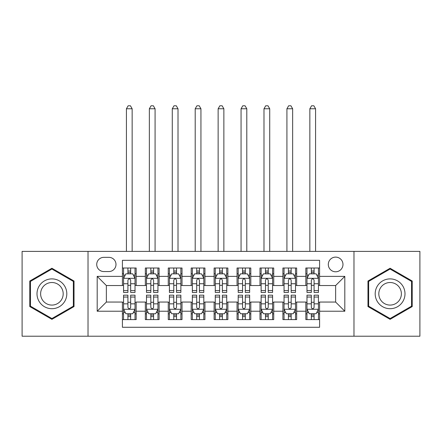 <?xml version="1.0" encoding="UTF-8"?>
<svg xmlns="http://www.w3.org/2000/svg" width="442" height="442" viewBox="0 0 442 442"><rect width="100%" height="100%" fill="white"/><g stroke="black" fill="none" stroke-linecap="round" stroke-linejoin="round"><path stroke-width="0.66" d="M335.638 257.111A7.337 7.337 0 0 0 328.301 264.449A7.337 7.337 0 0 0 335.638 271.786A7.337 7.337 0 0 0 342.975 264.449A7.337 7.337 0 0 0 335.638 257.111M353.981 336.213L419.9 336.213L419.9 251.382L353.981 251.382L353.981 336.213L88.019 336.213L88.019 251.382L22.1 251.382L22.1 336.213L88.019 336.213M319.588 268.001L305.831 268.001L305.831 276.372L296.665 276.372L296.665 285.543L305.831 285.543L305.831 276.372M296.665 276.372L296.665 268.001L282.908 268.001L282.908 276.372L273.736 276.372L273.736 285.543L282.908 285.543L282.908 276.372M273.736 276.372L273.736 268.001L259.979 268.001L259.979 276.372L250.807 276.372L250.807 285.543L259.979 285.543L259.979 276.372M250.807 276.372L250.807 268.001L237.05 268.001L237.05 276.372L227.879 276.372L227.879 285.543L237.05 285.543L237.05 276.372M227.879 276.372L227.879 268.001L214.121 268.001L214.121 276.372L204.95 276.372L204.95 285.543L214.121 285.543L214.121 276.372M204.95 276.372L204.95 268.001L191.193 268.001L191.193 276.372L182.021 276.372L182.021 285.543L191.193 285.543L191.193 276.372M182.021 276.372L182.021 268.001L168.264 268.001L168.264 276.372L159.092 276.372L159.092 285.543L168.264 285.543L168.264 276.372M159.092 276.372L159.092 268.001L145.335 268.001L145.335 285.543L136.169 285.543L136.169 268.001L122.412 268.001M122.412 319.588L136.169 319.588L136.169 302.052L145.335 302.052L145.335 319.588L159.092 319.588L159.092 302.052L168.264 302.052L168.264 311.223L159.092 311.223M168.264 311.223L168.264 319.588L182.021 319.588L182.021 302.052L191.193 302.052L191.193 311.223L182.021 311.223M191.193 311.223L191.193 319.588L204.95 319.588L204.95 302.052L214.121 302.052L214.121 311.223L204.95 311.223M214.121 311.223L214.121 319.588L227.879 319.588L227.879 302.052L237.05 302.052L237.05 311.223L227.879 311.223M237.05 311.223L237.05 319.588L250.807 319.588L250.807 302.052L259.979 302.052L259.979 311.223L250.807 311.223M259.979 311.223L259.979 319.588L273.736 319.588L273.736 302.052L282.908 302.052L282.908 311.223L273.736 311.223M282.908 311.223L282.908 319.588L296.665 319.588L296.665 302.052L305.831 302.052L305.831 311.223L296.665 311.223M103.837 271.554L108.881 271.554A7.105 7.105 0 0 0 115.992 264.449A7.105 7.105 0 0 0 108.881 257.343L103.837 257.343A7.105 7.105 0 0 0 96.732 264.449A7.105 7.105 0 0 0 103.837 271.554M353.981 251.382L88.019 251.382M319.588 276.372L319.588 260.321L122.412 260.321L122.412 285.543L106.362 285.543L106.362 302.052L122.412 302.052L122.412 327.273L319.588 327.273L319.588 302.052L335.638 302.052L335.638 285.543L319.588 285.543L319.588 276.372L344.81 276.372L344.81 311.223L319.588 311.223M122.412 311.223L97.19 311.223L97.19 276.372L122.412 276.372M305.831 311.223L305.831 319.588L319.588 319.588M122.412 273.736L123.556 273.736M127.915 273.736L130.666 273.736M135.02 273.736L136.169 273.736M122.412 285.311L123.556 285.311M127.915 285.311L130.666 285.311M135.02 285.311L136.169 285.311M122.412 302.278L123.556 302.278M127.915 302.278L130.666 302.278M135.02 302.278L136.169 302.278M122.412 313.859L123.556 313.859M127.915 313.859L130.666 313.859M135.02 313.859L136.169 313.859M145.335 285.311L146.484 285.311M150.838 285.311L153.589 285.311M157.949 285.311L159.092 285.311M145.335 273.736L146.484 273.736M150.838 273.736L153.589 273.736M157.949 273.736L159.092 273.736M145.335 302.278L146.484 302.278M150.838 302.278L153.589 302.278M157.949 302.278L159.092 302.278M145.335 313.859L146.484 313.859M150.838 313.859L153.589 313.859M157.949 313.859L159.092 313.859M168.264 302.278L169.413 302.278M173.767 302.278L176.518 302.278M180.877 302.278L182.021 302.278M168.264 313.859L169.413 313.859M173.767 313.859L176.518 313.859M180.877 313.859L182.021 313.859M168.264 273.736L169.413 273.736M173.767 273.736L176.518 273.736M180.877 273.736L182.021 273.736M168.264 285.311L169.413 285.311M173.767 285.311L176.518 285.311M180.877 285.311L182.021 285.311M191.193 302.278L192.342 302.278M196.696 302.278L199.447 302.278M203.806 302.278L204.95 302.278M191.193 313.859L192.342 313.859M196.696 313.859L199.447 313.859M203.806 313.859L204.95 313.859M191.193 273.736L192.342 273.736M196.696 273.736L199.447 273.736M203.806 273.736L204.95 273.736M191.193 285.311L192.342 285.311M196.696 285.311L199.447 285.311M203.806 285.311L204.95 285.311M214.121 302.278L215.271 302.278M219.624 302.278L222.376 302.278M226.729 302.278L227.879 302.278M214.121 313.859L215.271 313.859M219.624 313.859L222.376 313.859M226.729 313.859L227.879 313.859M214.121 273.736L215.271 273.736M219.624 273.736L222.376 273.736M226.729 273.736L227.879 273.736M214.121 285.311L215.271 285.311M219.624 285.311L222.376 285.311M226.729 285.311L227.879 285.311M237.05 302.278L238.194 302.278M242.553 302.278L245.304 302.278M249.658 302.278L250.807 302.278M237.05 313.859L238.194 313.859M242.553 313.859L245.304 313.859M249.658 313.859L250.807 313.859M237.05 273.736L238.194 273.736M242.553 273.736L245.304 273.736M249.658 273.736L250.807 273.736M237.05 285.311L238.194 285.311M242.553 285.311L245.304 285.311M249.658 285.311L250.807 285.311M259.979 302.278L261.123 302.278M265.482 302.278L268.233 302.278M272.587 302.278L273.736 302.278M259.979 313.859L261.123 313.859M265.482 313.859L268.233 313.859M272.587 313.859L273.736 313.859M259.979 273.736L261.123 273.736M265.482 273.736L268.233 273.736M272.587 273.736L273.736 273.736M259.979 285.311L261.123 285.311M265.482 285.311L268.233 285.311M272.587 285.311L273.736 285.311M282.908 302.278L284.051 302.278M288.411 302.278L291.162 302.278M295.516 302.278L296.665 302.278M282.908 313.859L284.051 313.859M288.411 313.859L291.162 313.859M295.516 313.859L296.665 313.859M282.908 273.736L284.051 273.736M288.411 273.736L291.162 273.736M295.516 273.736L296.665 273.736M282.908 285.311L284.051 285.311M288.411 285.311L291.162 285.311M295.516 285.311L296.665 285.311M305.831 302.278L306.98 302.278M311.334 302.278L314.085 302.278M318.444 302.278L319.588 302.278M305.831 313.859L306.98 313.859M311.334 313.859L314.085 313.859M318.444 313.859L319.588 313.859M305.831 273.736L306.98 273.736M311.334 273.736L314.085 273.736M318.444 273.736L319.588 273.736M305.831 285.311L306.98 285.311M311.334 285.311L314.085 285.311M318.444 285.311L319.588 285.311M106.362 285.543L97.19 276.372M106.362 302.052L97.19 311.223M344.81 276.372L335.638 285.543M344.81 311.223L335.638 302.052M51.907 319.345L74.029 306.571L74.029 281.024L51.907 268.25L29.78 281.024L29.78 306.571L51.907 319.345M412.22 281.024L390.093 268.25L367.971 281.024L367.971 306.571L390.093 319.345L412.22 306.571L412.22 281.024M130.666 270.985L127.915 270.985M135.02 290.554L130.666 290.554L130.666 292.422L135.02 292.422L135.02 278.432L132.727 273.847L125.848 273.847L123.556 278.432L123.556 292.422L127.915 292.422L127.915 290.554L123.556 290.554M123.556 278.432L123.556 268.001M135.02 278.432L135.02 268.001M127.915 273.847L127.915 268.001M130.666 268.001L130.666 273.847M130.666 290.554L130.666 280.156C129.749 278.388 128.832 278.388 127.915 280.156L127.915 290.554M132.152 251.382L132.152 108.765L126.423 108.765L126.423 251.382M126.423 108.765L128.141 105.787L130.434 105.787L132.152 108.765M127.915 316.61L130.666 316.61M123.556 297.041L127.915 297.041L127.915 295.173L123.556 295.173L123.556 309.157L125.848 313.743L132.727 313.743L135.02 309.157L135.02 295.173L130.666 295.173L130.666 297.041L135.02 297.041M135.02 309.157L135.02 319.588M123.556 309.157L123.556 319.588M130.666 313.743L130.666 319.588M127.915 319.588L127.915 313.743M127.915 297.041L127.915 307.439C128.826 309.207 129.744 309.207 130.666 307.439L130.666 297.041M51.907 278.891A14.901 14.901 0 0 0 37.001 293.797A14.901 14.901 0 0 0 51.907 308.698A14.901 14.901 0 0 0 66.808 293.797A14.901 14.901 0 0 0 51.907 278.891M51.907 282.515A11.282 11.282 0 0 0 40.625 293.797A11.282 11.282 0 0 0 51.907 305.079A11.282 11.282 0 0 0 63.189 293.797A11.282 11.282 0 0 0 51.907 282.515M73.344 306.173L51.907 318.549L30.47 306.173L30.47 281.421L51.907 269.04L73.344 281.421L73.344 306.173M377.186 286.344A14.901 14.901 0 0 0 382.639 306.704A14.901 14.901 0 0 0 402.999 301.245A14.901 14.901 0 0 0 397.546 280.891A14.901 14.901 0 0 0 377.186 286.344M380.324 288.156A11.282 11.282 0 0 0 384.452 303.566A11.282 11.282 0 0 0 399.866 299.438A11.282 11.282 0 0 0 395.734 284.024A11.282 11.282 0 0 0 380.324 288.156M411.53 281.421L411.53 306.173L390.093 318.549L368.656 306.173L368.656 281.421L390.093 269.04L411.53 281.421M153.589 270.985L150.838 270.985M157.949 290.554L153.589 290.554L153.589 292.422L157.949 292.422L157.949 278.432L155.656 273.847L148.777 273.847L146.484 278.432L146.484 292.422L150.838 292.422L150.838 290.554L146.484 290.554M146.484 278.432L146.484 268.001M157.949 278.432L157.949 268.001M150.838 273.847L150.838 268.001M153.589 268.001L153.589 273.847M153.589 290.554L153.589 280.156C152.678 278.388 151.761 278.388 150.838 280.156L150.838 290.554M155.081 251.382L155.081 108.765L149.352 108.765L149.352 251.382M149.352 108.765L151.07 105.787L153.363 105.787L155.081 108.765M176.518 270.985L173.767 270.985M180.877 290.554L176.518 290.554L176.518 292.422L180.877 292.422L180.877 278.432L178.585 273.847L171.706 273.847L169.413 278.432L169.413 292.422L173.767 292.422L173.767 290.554L169.413 290.554M169.413 278.432L169.413 268.001M180.877 278.432L180.877 268.001M173.767 273.847L173.767 268.001M176.518 268.001L176.518 273.847M176.518 290.554L176.518 280.156C175.607 278.388 174.689 278.388 173.767 280.156L173.767 290.554M178.01 251.382L178.01 108.765L172.281 108.765L172.281 251.382M172.281 108.765L173.999 105.787L176.292 105.787L178.01 108.765M199.447 270.985L196.696 270.985M203.806 290.554L199.447 290.554L199.447 292.422L203.806 292.422L203.806 278.432L201.513 273.847L194.635 273.847L192.342 278.432L192.342 292.422L196.696 292.422L196.696 290.554L192.342 290.554M192.342 278.432L192.342 268.001M203.806 278.432L203.806 268.001M196.696 273.847L196.696 268.001M199.447 268.001L199.447 273.847M199.447 290.554L199.447 280.156C198.53 278.388 197.613 278.388 196.696 280.156L196.696 290.554M200.939 251.382L200.939 108.765L195.204 108.765L195.204 251.382M195.204 108.765L196.928 105.787L199.22 105.787L200.939 108.765M222.376 270.985L219.624 270.985M226.729 290.554L222.376 290.554L222.376 292.422L226.729 292.422L226.729 278.432L224.437 273.847L217.563 273.847L215.271 278.432L215.271 292.422L219.624 292.422L219.624 290.554L215.271 290.554M215.271 278.432L215.271 268.001M226.729 278.432L226.729 268.001M219.624 273.847L219.624 268.001M222.376 268.001L222.376 273.847M222.376 290.554L222.376 280.156C221.459 278.388 220.541 278.388 219.624 280.156L219.624 290.554M223.867 251.382L223.867 108.765L218.133 108.765L218.133 251.382M218.133 108.765L219.856 105.787L222.144 105.787L223.867 108.765M150.838 316.61L153.589 316.61M146.484 297.041L150.838 297.041L150.838 295.173L146.484 295.173L146.484 309.157L148.777 313.743L155.656 313.743L157.949 309.157L157.949 295.173L153.589 295.173L153.589 297.041L157.949 297.041M157.949 309.157L157.949 319.588M146.484 309.157L146.484 319.588M153.589 313.743L153.589 319.588M150.838 319.588L150.838 313.743M150.838 297.041L150.838 307.439C151.755 309.207 152.672 309.207 153.589 307.439L153.589 297.041M173.767 316.61L176.518 316.61M169.413 297.041L173.767 297.041L173.767 295.173L169.413 295.173L169.413 309.157L171.706 313.743L178.585 313.743L180.877 309.157L180.877 295.173L176.518 295.173L176.518 297.041L180.877 297.041M180.877 309.157L180.877 319.588M169.413 309.157L169.413 319.588M176.518 313.743L176.518 319.588M173.767 319.588L173.767 313.743M173.767 297.041L173.767 307.439C174.684 309.207 175.601 309.207 176.518 307.439L176.518 297.041M196.696 316.61L199.447 316.61M192.342 297.041L196.696 297.041L196.696 295.173L192.342 295.173L192.342 309.157L194.635 313.743L201.513 313.743L203.806 309.157L203.806 295.173L199.447 295.173L199.447 297.041L203.806 297.041M203.806 309.157L203.806 319.588M192.342 309.157L192.342 319.588M199.447 313.743L199.447 319.588M196.696 319.588L196.696 313.743M196.696 297.041L196.696 307.439C197.613 309.207 198.53 309.207 199.447 307.439L199.447 297.041M219.624 316.61L222.376 316.61M215.271 297.041L219.624 297.041L219.624 295.173L215.271 295.173L215.271 309.157L217.563 313.743L224.437 313.743L226.729 309.157L226.729 295.173L222.376 295.173L222.376 297.041L226.729 297.041M226.729 309.157L226.729 319.588M215.271 309.157L215.271 319.588M222.376 313.743L222.376 319.588M219.624 319.588L219.624 313.743M219.624 297.041L219.624 307.439C220.541 309.207 221.459 309.207 222.376 307.439L222.376 297.041M245.304 270.985L242.553 270.985M249.658 290.554L245.304 290.554L245.304 292.422L249.658 292.422L249.658 278.432L247.365 273.847L240.487 273.847L238.194 278.432L238.194 292.422L242.553 292.422L242.553 290.554L238.194 290.554M238.194 278.432L238.194 268.001M249.658 278.432L249.658 268.001M242.553 273.847L242.553 268.001M245.304 268.001L245.304 273.847M245.304 290.554L245.304 280.156C244.387 278.388 243.47 278.388 242.553 280.156L242.553 290.554M246.796 251.382L246.796 108.765L241.061 108.765L241.061 251.382M241.061 108.765L242.78 105.787L245.072 105.787L246.796 108.765M242.553 316.61L245.304 316.61M238.194 297.041L242.553 297.041L242.553 295.173L238.194 295.173L238.194 309.157L240.487 313.743L247.365 313.743L249.658 309.157L249.658 295.173L245.304 295.173L245.304 297.041L249.658 297.041M249.658 309.157L249.658 319.588M238.194 309.157L238.194 319.588M245.304 313.743L245.304 319.588M242.553 319.588L242.553 313.743M242.553 297.041L242.553 307.439C243.47 309.207 244.387 309.207 245.304 307.439L245.304 297.041M268.233 270.985L265.482 270.985M272.587 290.554L268.233 290.554L268.233 292.422L272.587 292.422L272.587 278.432L270.294 273.847L263.415 273.847L261.123 278.432L261.123 292.422L265.482 292.422L265.482 290.554L261.123 290.554M261.123 278.432L261.123 268.001M272.587 278.432L272.587 268.001M265.482 273.847L265.482 268.001M268.233 268.001L268.233 273.847M268.233 290.554L268.233 280.156C267.316 278.388 266.399 278.388 265.482 280.156L265.482 290.554M269.719 251.382L269.719 108.765L263.99 108.765L263.99 251.382M263.99 108.765L265.708 105.787L268.001 105.787L269.719 108.765M265.482 316.61L268.233 316.61M261.123 297.041L265.482 297.041L265.482 295.173L261.123 295.173L261.123 309.157L263.415 313.743L270.294 313.743L272.587 309.157L272.587 295.173L268.233 295.173L268.233 297.041L272.587 297.041M272.587 309.157L272.587 319.588M261.123 309.157L261.123 319.588M268.233 313.743L268.233 319.588M265.482 319.588L265.482 313.743M265.482 297.041L265.482 307.439C266.393 309.207 267.311 309.207 268.233 307.439L268.233 297.041M291.162 270.985L288.411 270.985M295.516 290.554L291.162 290.554L291.162 292.422L295.516 292.422L295.516 278.432L293.223 273.847L286.344 273.847L284.051 278.432L284.051 292.422L288.411 292.422L288.411 290.554L284.051 290.554M284.051 278.432L284.051 268.001M295.516 278.432L295.516 268.001M288.411 273.847L288.411 268.001M291.162 268.001L291.162 273.847M291.162 290.554L291.162 280.156C290.245 278.388 289.328 278.388 288.411 280.156L288.411 290.554M292.648 251.382L292.648 108.765L286.919 108.765L286.919 251.382M286.919 108.765L288.637 105.787L290.93 105.787L292.648 108.765M288.411 316.61L291.162 316.61M284.051 297.041L288.411 297.041L288.411 295.173L284.051 295.173L284.051 309.157L286.344 313.743L293.223 313.743L295.516 309.157L295.516 295.173L291.162 295.173L291.162 297.041L295.516 297.041M295.516 309.157L295.516 319.588M284.051 309.157L284.051 319.588M291.162 313.743L291.162 319.588M288.411 319.588L288.411 313.743M288.411 297.041L288.411 307.439C289.322 309.207 290.239 309.207 291.162 307.439L291.162 297.041M314.085 270.985L311.334 270.985M318.444 290.554L314.085 290.554L314.085 292.422L318.444 292.422L318.444 278.432L316.152 273.847L309.273 273.847L306.98 278.432L306.98 292.422L311.334 292.422L311.334 290.554L306.98 290.554M306.98 278.432L306.98 268.001M318.444 278.432L318.444 268.001M311.334 273.847L311.334 268.001M314.085 268.001L314.085 273.847M314.085 290.554L314.085 280.156C313.174 278.388 312.256 278.388 311.334 280.156L311.334 290.554M315.577 251.382L315.577 108.765L309.848 108.765L309.848 251.382M309.848 108.765L311.566 105.787L313.859 105.787L315.577 108.765M311.334 316.61L314.085 316.61M306.98 297.041L311.334 297.041L311.334 295.173L306.98 295.173L306.98 309.157L309.273 313.743L316.152 313.743L318.444 309.157L318.444 295.173L314.085 295.173L314.085 297.041L318.444 297.041M318.444 309.157L318.444 319.588M306.98 309.157L306.98 319.588M314.085 313.743L314.085 319.588M311.334 319.588L311.334 313.743M311.334 297.041L311.334 307.439C312.251 309.207 313.168 309.207 314.085 307.439L314.085 297.041M145.335 311.223L136.169 311.223M145.335 276.372L136.169 276.372M134.965 278.322L123.611 278.322M123.556 275.112L125.219 275.112M133.357 275.112L135.02 275.112M127.915 283.747L123.556 283.747M135.02 283.747L130.666 283.747M130.666 272.443L127.915 272.443M123.611 309.273L134.965 309.273M135.02 312.483L133.357 312.483M125.219 312.483L123.556 312.483M130.666 303.842L135.02 303.842M123.556 303.842L127.915 303.842M127.915 315.152L130.666 315.152M157.893 278.322L146.54 278.322M146.484 275.112L148.147 275.112M156.286 275.112L157.949 275.112M150.838 283.747L146.484 283.747M157.949 283.747L153.589 283.747M153.589 272.443L150.838 272.443M180.817 278.322L169.468 278.322M169.413 275.112L171.076 275.112M179.214 275.112L180.877 275.112M173.767 283.747L169.413 283.747M180.877 283.747L176.518 283.747M176.518 272.443L173.767 272.443M203.745 278.322L192.397 278.322M192.342 275.112L193.999 275.112M202.143 275.112L203.806 275.112M196.696 283.747L192.342 283.747M203.806 283.747L199.447 283.747M199.447 272.443L196.696 272.443M226.674 278.322L215.326 278.322M215.271 275.112L216.928 275.112M225.072 275.112L226.729 275.112M219.624 283.747L215.271 283.747M226.729 283.747L222.376 283.747M222.376 272.443L219.624 272.443M146.54 309.273L157.893 309.273M157.949 312.483L156.286 312.483M148.147 312.483L146.484 312.483M153.589 303.842L157.949 303.842M146.484 303.842L150.838 303.842M150.838 315.152L153.589 315.152M169.468 309.273L180.817 309.273M180.877 312.483L179.214 312.483M171.076 312.483L169.413 312.483M176.518 303.842L180.877 303.842M169.413 303.842L173.767 303.842M173.767 315.152L176.518 315.152M192.397 309.273L203.745 309.273M203.806 312.483L202.143 312.483M193.999 312.483L192.342 312.483M199.447 303.842L203.806 303.842M192.342 303.842L196.696 303.842M196.696 315.152L199.447 315.152M215.326 309.273L226.674 309.273M226.729 312.483L225.072 312.483M216.928 312.483L215.271 312.483M222.376 303.842L226.729 303.842M215.271 303.842L219.624 303.842M219.624 315.152L222.376 315.152M249.603 278.322L238.255 278.322M238.194 275.112L239.857 275.112M248.001 275.112L249.658 275.112M242.553 283.747L238.194 283.747M249.658 283.747L245.304 283.747M245.304 272.443L242.553 272.443M238.255 309.273L249.603 309.273M249.658 312.483L248.001 312.483M239.857 312.483L238.194 312.483M245.304 303.842L249.658 303.842M238.194 303.842L242.553 303.842M242.553 315.152L245.304 315.152M272.532 278.322L261.183 278.322M261.123 275.112L262.786 275.112M270.924 275.112L272.587 275.112M265.482 283.747L261.123 283.747M272.587 283.747L268.233 283.747M268.233 272.443L265.482 272.443M261.183 309.273L272.532 309.273M272.587 312.483L270.924 312.483M262.786 312.483L261.123 312.483M268.233 303.842L272.587 303.842M261.123 303.842L265.482 303.842M265.482 315.152L268.233 315.152M295.46 278.322L284.107 278.322M284.051 275.112L285.714 275.112M293.853 275.112L295.516 275.112M288.411 283.747L284.051 283.747M295.516 283.747L291.162 283.747M291.162 272.443L288.411 272.443M284.107 309.273L295.46 309.273M295.516 312.483L293.853 312.483M285.714 312.483L284.051 312.483M291.162 303.842L295.516 303.842M284.051 303.842L288.411 303.842M288.411 315.152L291.162 315.152M318.389 278.322L307.035 278.322M306.98 275.112L308.643 275.112M316.781 275.112L318.444 275.112M311.334 283.747L306.98 283.747M318.444 283.747L314.085 283.747M314.085 272.443L311.334 272.443M307.035 309.273L318.389 309.273M318.444 312.483L316.781 312.483M308.643 312.483L306.98 312.483M314.085 303.842L318.444 303.842M306.98 303.842L311.334 303.842M311.334 315.152L314.085 315.152"/></g></svg>
